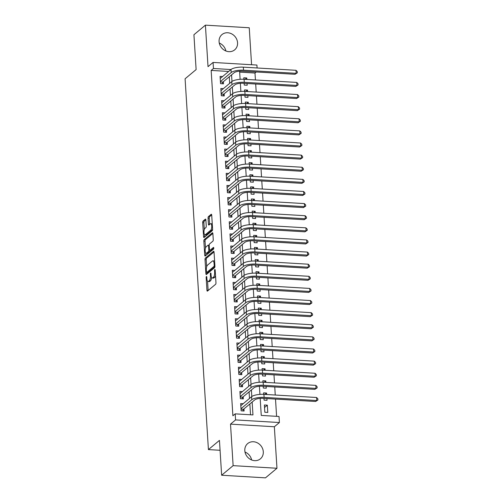 <?xml version="1.0" encoding="UTF-8"?>
<svg xmlns="http://www.w3.org/2000/svg" width="503" height="503" viewBox="0 0 503 503"><rect width="100%" height="100%" fill="white"/><g stroke="black" fill="none" stroke-linecap="round" stroke-linejoin="round"><path stroke-width="0.75" d="M206.412 276.531A0.874 0.314 -86.6 0 0 206.155 277.631L206.947 290.269A1.251 0.453 -86.6 0 0 207.324 291.136A1.251 0.453 -86.6 0 0 207.475 291.08L215.592 284.302A1.251 0.453 -86.6 0 0 215.969 282.736L215.171 270.098A0.874 0.314 -86.6 0 0 214.907 269.489A0.874 0.314 -86.6 0 0 214.806 269.533A0.874 0.314 -86.6 0 0 214.542 270.627L214.643 272.261A3.999 1.446 -86.6 0 1 213.442 277.272L212.763 277.838A3.999 1.446 -86.6 0 1 212.285 278.021A3.999 1.446 -86.6 0 1 211.078 275.235L210.977 273.601A0.874 0.314 -86.6 0 0 210.713 272.991A0.874 0.314 -86.6 0 0 210.612 273.028A0.874 0.314 -86.6 0 0 210.348 274.129L210.449 275.763A3.999 1.446 -86.6 0 1 209.248 280.775L208.569 281.34A3.999 1.446 -86.6 0 1 208.091 281.523A3.999 1.446 -86.6 0 1 206.884 278.737L206.783 277.103A0.874 0.314 -86.6 0 0 206.519 276.493A0.874 0.314 -86.6 0 0 206.412 276.531M219.082 41.661A9.928 8.765 50.1 0 0 224.935 50.533A9.928 8.765 50.1 0 0 234.687 49.835A9.928 8.765 50.1 0 0 237.561 42.768A9.928 8.765 50.1 0 0 231.707 33.89A9.928 8.765 50.1 0 0 221.961 34.588A9.928 8.765 50.1 0 0 219.082 41.661M244.81 450.644A9.928 8.765 50.1 0 0 250.664 459.522A9.928 8.765 50.1 0 0 260.416 458.824A9.928 8.765 50.1 0 0 263.295 451.751A9.928 8.765 50.1 0 0 257.442 442.879A9.928 8.765 50.1 0 0 247.69 443.577A9.928 8.765 50.1 0 0 244.81 450.644M205.872 219.993A1.251 0.453 -86.6 0 0 205.494 219.119A1.251 0.453 -86.6 0 0 205.343 219.176L203.067 221.081A1.251 0.453 -86.6 0 0 202.69 222.647L203.577 236.68A1.251 0.453 -86.6 0 0 203.954 237.554A1.251 0.453 -86.6 0 0 204.099 237.491L212.222 230.72A1.251 0.453 -86.6 0 0 212.593 229.154L211.713 215.114A1.251 0.453 -86.6 0 0 211.335 214.247A1.251 0.453 -86.6 0 0 211.185 214.303L208.437 216.598A1.251 0.453 -86.6 0 0 208.06 218.164L208.437 224.175A1.251 0.453 -86.6 0 0 208.814 225.042A1.251 0.453 -86.6 0 0 208.965 224.986L210.329 223.848A3.345 1.207 -86.6 0 1 210.726 223.69A3.345 1.207 -86.6 0 1 211.75 226.551A3.345 1.207 -86.6 0 1 210.726 230.211L205.381 234.668A3.345 1.207 -86.6 0 1 204.985 234.826A3.345 1.207 -86.6 0 1 203.96 231.965A3.345 1.207 -86.6 0 1 204.985 228.305L205.872 227.563A1.251 0.453 -86.6 0 0 206.249 225.998L205.872 219.993M228.664 71.457L211.159 70.414L213.461 68.496L213.077 62.435L256.914 65.057L257.096 67.98M221.641 475.234L233.128 465.646L276.964 468.262L265.477 477.85L221.641 475.234L219.446 440.389L208.418 449.594L185.091 78.782L196.12 69.577L193.925 34.738L205.413 25.15L208.022 66.654L213.077 62.435M276.964 468.262L274.349 426.758L230.512 424.136L233.128 465.646M230.512 424.136L235.567 419.917L235.19 413.862L252.959 414.925L252.148 402.06M211.159 70.414L232.889 415.78L235.19 413.862M205.394 258.07A1.251 0.453 -86.6 0 0 205.023 259.636L205.903 273.676A1.251 0.453 -86.6 0 0 206.28 274.544A1.251 0.453 -86.6 0 0 206.431 274.487L214.548 267.709A1.251 0.453 -86.6 0 0 214.926 266.144L214.039 252.11A1.251 0.453 -86.6 0 0 213.662 251.236A1.251 0.453 -86.6 0 0 213.517 251.293L205.394 258.07L206.582 258.14A1.251 0.453 -86.6 0 0 206.205 259.711L206.651 266.848M204.74 255.178L203.853 241.138A1.251 0.453 -86.6 0 1 204.231 239.573L212.348 232.801A1.251 0.453 -86.6 0 1 212.499 232.738A1.251 0.453 -86.6 0 1 212.876 233.612L213.253 239.617A1.251 0.453 -86.6 0 1 212.876 241.182L209.588 243.93A1.251 0.453 -86.6 0 0 209.21 245.502L209.462 249.482A1.251 0.453 -86.6 0 0 209.839 250.356A1.251 0.453 -86.6 0 0 209.984 250.299L213.417 247.438A0.874 0.314 -86.6 0 1 213.517 247.394A0.874 0.314 -86.6 0 1 213.788 248.142A0.874 0.314 -86.6 0 1 213.517 249.098L205.268 255.989A1.251 0.453 -86.6 0 1 205.117 256.046A1.251 0.453 -86.6 0 1 204.74 255.178L205.922 255.247L205.79 253.097M251.575 64.736L249.249 27.766L205.413 25.15M246.841 79.443L246.753 77.971L245.112 79.336M244.137 83.328L244.244 85.064L247.206 85.24L247.099 83.504M247.608 91.559L247.514 90.087L245.873 91.458M244.898 95.444L245.011 97.186L247.973 97.362L247.86 95.62M248.369 103.681L248.275 102.21L246.64 103.574M245.659 107.56L245.772 109.302L248.734 109.478L248.627 107.736M249.13 115.797L249.035 114.326L247.401 115.69M246.426 119.683L246.533 121.418L249.494 121.594L249.387 119.859M249.89 127.913L249.802 126.442L248.161 127.812M247.187 131.799L247.294 133.54L250.255 133.716L250.148 131.975M250.657 140.035L250.563 138.564L248.922 139.928M247.948 143.915L248.061 145.656L251.022 145.832L250.909 144.091M251.418 152.151L251.324 150.68L249.689 152.044M248.715 156.037L248.822 157.772L251.783 157.948L251.676 156.213M252.179 164.267L252.091 162.796L250.45 164.167M249.475 168.153L249.582 169.895L252.544 170.071L252.437 168.329M252.94 176.39L252.852 174.918L251.211 176.283M250.236 180.269L250.343 182.011L253.311 182.187L253.198 180.445M253.707 188.506L253.613 187.034L251.972 188.399M250.997 192.391L251.11 194.127L254.072 194.303L253.958 192.567M254.468 200.622L254.373 199.15L252.739 200.521M251.764 204.507L251.871 206.249L254.832 206.425L254.725 204.683M255.228 212.744L255.14 211.273L253.499 212.637M252.525 216.623L252.632 218.365L255.593 218.541L255.486 216.799M255.996 224.86L255.901 223.389L254.26 224.753M253.286 228.746L253.393 230.481L256.36 230.657L256.247 228.922M256.756 236.976L256.662 235.505L255.027 236.875M254.046 240.862L254.16 242.603L257.121 242.779L257.008 241.038M257.517 249.098L257.423 247.627L255.788 248.991M254.814 252.978L254.92 254.719L257.882 254.895L257.775 253.154M258.278 261.214L258.19 259.743L256.549 261.107M255.574 265.1L255.681 266.835L258.643 267.011L258.536 265.276M259.045 273.33L258.951 271.859L257.31 273.23M256.335 277.216L256.448 278.958L259.41 279.134L259.296 277.392M259.806 285.452L259.711 283.981L258.077 285.346M257.096 289.332L257.209 291.074L260.17 291.25L260.057 289.508M260.567 297.569L260.472 296.097L258.838 297.462M257.863 301.454L257.97 303.19L260.931 303.366L260.824 301.63M261.327 309.685L261.239 308.213L259.598 309.584M258.624 313.57L258.731 315.312L261.692 315.488L261.585 313.746M262.094 321.807L262 320.336L260.359 321.7M259.385 325.686L259.498 327.428L262.459 327.604L262.346 325.862M262.855 333.923L262.761 332.452L261.126 333.816M260.145 337.809L260.258 339.544L263.22 339.72L263.107 337.985M263.616 346.039L263.522 344.568L261.887 345.938M260.912 349.925L261.019 351.666L263.981 351.842L263.874 350.101M264.377 358.161L264.289 356.69L262.648 358.054M261.673 362.041L261.78 363.782L264.741 363.958L264.635 362.217M265.144 370.277L265.05 368.806L263.409 370.17M262.434 374.163L262.547 375.898L265.509 376.074L265.395 374.339M265.905 382.393L265.81 380.922L264.176 382.293M263.195 386.279L263.308 388.02L266.269 388.197L266.156 386.455M266.665 394.515L266.571 393.044L264.936 394.409M263.962 398.395L264.069 400.137L267.03 400.313L266.923 398.571M243.175 403.714L240.679 403.569L241.138 410.838L244.1 411.014L243.968 408.895M242.415 391.598L239.918 391.447L240.371 398.722L243.339 398.898L243.201 396.779M241.647 379.482L239.151 379.331L239.61 386.6L242.572 386.782L242.44 384.657M240.887 367.36L238.391 367.215L238.85 374.484L241.811 374.66L241.679 372.541M240.126 355.244L237.63 355.093L238.089 362.367L241.05 362.544L240.918 360.425M239.365 343.128L236.869 342.977L237.322 350.245L240.289 350.428L240.151 348.302M238.598 331.005L236.102 330.861L236.561 338.129L239.522 338.305L239.39 336.186M237.837 318.889L235.341 318.739L235.8 326.013L238.762 326.189L238.629 324.07M237.076 306.773L234.58 306.623L235.039 313.891L238.001 314.073L237.869 311.948M236.316 294.651L233.82 294.507L234.272 301.775L237.234 301.951L237.102 299.832M235.549 282.535L233.052 282.384L233.511 289.659L236.473 289.835L236.341 287.716M234.788 270.419L232.292 270.268L232.751 277.537L235.712 277.719L235.58 275.594M234.027 258.297L231.531 258.152L231.99 265.421L234.951 265.597L234.813 263.478M233.26 246.181L230.77 246.03L231.223 253.305L234.184 253.481L234.052 251.362M232.499 234.065L230.003 233.914L230.462 241.182L233.423 241.365L233.291 239.239M231.738 221.942L229.242 221.798L229.701 229.066L232.663 229.242L232.531 227.123M230.978 209.826L228.481 209.676L228.94 216.95L231.902 217.126L231.764 215.007M230.211 197.71L227.721 197.56L228.173 204.828L231.135 205.01L231.003 202.885M229.45 185.588L226.954 185.444L227.413 192.712L230.374 192.888L230.242 190.769M228.689 173.472L226.193 173.321L226.652 180.596L229.613 180.772L229.481 178.653M227.928 161.356L225.432 161.205L225.891 168.474L228.852 168.656L228.714 166.531M227.161 149.234L224.671 149.089L225.124 156.358L228.085 156.534L227.953 154.415M226.4 137.118L223.904 136.967L224.363 144.242L227.325 144.418L227.193 142.299M225.64 125.002L223.143 124.851L223.602 132.119L226.564 132.302L226.432 130.176M224.879 112.879L222.383 112.735L222.842 120.003L225.803 120.179L225.665 118.06M224.112 100.763L221.622 100.613L222.075 107.887L225.036 108.063L224.904 105.944M223.351 88.647L220.855 88.497L221.314 95.765L224.275 95.947L224.143 93.822M250.532 414.78L249.853 403.978M249.501 398.433L249.092 391.862M248.74 386.317L248.325 379.746M247.979 374.194L247.564 367.624M247.218 362.078L246.803 355.508M246.451 349.962L246.042 343.392M245.69 337.84L245.275 331.27M244.93 325.724L244.515 319.154M244.169 313.608L243.754 307.037M243.402 301.486L242.993 294.915M242.641 289.37L242.226 282.799M241.88 277.254L241.465 270.683M241.119 265.131L240.704 258.561M240.352 253.015L239.944 246.445M239.591 240.899L239.177 234.329M238.831 228.777L238.416 222.207M238.07 216.661L237.655 210.091M237.303 204.545L236.894 197.975M236.542 192.423L236.127 185.852M235.781 180.307L235.366 173.736M235.02 168.191L234.605 161.62M234.253 156.068L233.845 149.498M233.493 143.952L233.078 137.382M232.732 131.836L232.317 125.266M231.971 119.714L231.556 113.144M231.204 107.598L230.795 101.028M230.443 95.482L230.028 88.912M229.682 83.36L229.267 76.789M222.59 76.525L220.094 76.381L220.553 83.649L223.514 83.825L223.382 81.706M276.593 416.333L275.512 399.086M275.254 395.025L274.751 386.97M274.493 382.909L273.984 374.848M273.733 370.786L273.223 362.732M272.966 358.67L272.463 350.616M272.205 346.554L271.702 338.494M271.444 334.432L270.935 326.378M270.683 322.316L270.174 314.262M269.916 310.2L269.413 302.14M269.155 298.078L268.652 290.024M268.395 285.962L267.885 277.908M267.634 273.846L267.124 265.785M266.867 261.723L266.364 253.669M266.106 249.607L265.603 241.553M265.345 237.491L264.836 229.431M264.584 225.369L264.075 217.315M263.817 213.253L263.314 205.199M263.056 201.137L262.553 193.077M262.296 189.015L261.786 180.961M261.535 176.899L261.026 168.845M260.768 164.783L260.265 156.722M260.007 152.661L259.498 144.606M259.246 140.544L258.737 132.49M258.485 128.428L257.976 120.368M257.718 116.306L257.215 108.252M256.958 104.19L256.448 96.136M256.197 92.074L255.687 84.014M255.436 79.952L254.996 73.029L239.654 72.111M267.791 412.429L267.338 405.16L264.377 404.984L264.829 412.253L267.791 412.429M266.571 393.044L263.61 392.862L263.704 394.339M265.81 380.922L262.849 380.746L262.943 382.217M265.05 368.806L262.088 368.63L262.182 370.101M264.289 356.69L261.327 356.508L261.415 357.985M263.522 344.568L260.56 344.392L260.655 345.863M262.761 332.452L259.8 332.276L259.894 333.747M262 320.336L259.039 320.153L259.133 321.631M261.239 308.213L258.278 308.037L258.366 309.508M260.472 296.097L257.511 295.921L257.605 297.392M259.711 283.981L256.75 283.799L256.844 285.276M258.951 271.859L255.989 271.683L256.077 273.154M258.19 259.743L255.222 259.567L255.317 261.038M257.423 247.627L254.461 247.445L254.556 248.922M256.662 235.505L253.701 235.329L253.795 236.8M255.901 223.389L252.94 223.213L253.028 224.684M255.14 211.273L252.173 211.09L252.267 212.568M254.373 199.15L251.412 198.974L251.506 200.446M253.613 187.034L250.651 186.858L250.746 188.329M252.852 174.918L249.89 174.736L249.978 176.213M252.091 162.796L249.123 162.62L249.218 164.091M251.324 150.68L248.363 150.504L248.457 151.975M250.563 138.564L247.602 138.382L247.696 139.859M249.802 126.442L246.841 126.266L246.929 127.737M249.035 114.326L246.074 114.15L246.168 115.621M248.275 102.21L245.313 102.027L245.407 103.505M247.514 90.087L244.552 89.911L244.647 91.383M246.753 77.971L243.792 77.795L243.88 79.267M208.418 449.594L220.069 450.292M254.996 73.029L256.26 71.979M260.177 398.37L261.252 415.415L279.027 416.478L279.404 422.539L235.567 419.917M274.349 426.758L279.404 422.539M230.959 69.54L213.461 68.496M251.802 396.527L251.387 389.944M251.041 384.411L250.626 377.828M250.274 372.295L249.865 365.706M249.513 360.173L249.098 353.59M248.752 348.057L248.337 341.474M247.992 335.941L247.577 329.352M247.225 323.819L246.816 317.236M246.464 311.703L246.049 305.12M245.703 299.587L245.288 292.998M244.942 287.464L244.527 280.881M244.175 275.348L243.766 268.765M243.414 263.232L242.999 256.643M242.653 251.11L242.239 244.527M241.893 238.994L241.478 232.411M241.126 226.878L240.711 220.289M240.365 214.756L239.95 208.173M239.604 202.64L239.189 196.057M238.843 190.524L238.428 183.935M238.076 178.402L237.661 171.819M237.315 166.286L236.9 159.703M236.555 154.169L236.14 147.58M235.794 142.047L235.379 135.464M235.027 129.931L234.612 123.348M234.266 117.815L233.851 111.226M233.505 105.693L233.09 99.11M232.744 93.577L232.329 86.994M231.977 81.461L231.562 74.872M239.598 71.181L240.107 79.317M240.359 83.303L240.868 91.433M241.119 95.419L241.629 103.555M241.88 107.535L242.396 115.671M242.647 119.657L243.156 127.787M243.408 131.773L243.917 139.909M244.169 143.889L244.678 152.025M244.93 156.012L245.445 164.141M245.697 168.128L246.206 176.264M246.457 180.244L246.967 188.38M247.218 192.366L247.728 200.496M247.979 204.482L248.495 212.618M248.746 216.598L249.255 224.734M249.507 228.72L250.016 236.85M250.268 240.836L250.783 248.972M251.028 252.952L251.544 261.088M251.796 265.075L252.305 273.204M252.556 277.191L253.066 285.327M253.317 289.307L253.833 297.443M254.078 301.429L254.593 309.559M254.845 313.545L255.354 321.681M255.606 325.661L256.115 333.797M256.367 337.783L256.882 345.913M257.127 349.899L257.643 358.035M257.894 362.015L258.404 370.151M258.655 374.138L259.164 382.267M259.416 386.254L259.932 394.39M267.338 405.16L264.534 407.499M244.992 452.021A9.928 8.765 -129.9 0 1 251.626 459.962M219.264 43.038A9.928 8.765 -129.9 0 1 225.891 50.979M208.091 281.523L209.273 281.592A3.999 1.446 -86.6 0 0 209.751 281.41L208.569 281.34M211.606 277.467A3.999 1.446 -86.6 0 1 210.43 280.844L209.751 281.41M212.285 278.021L213.473 278.096A3.999 1.446 -86.6 0 0 213.951 277.908L212.763 277.838M215.517 275.6A3.999 1.446 -86.6 0 1 214.624 277.342L213.951 277.908M207.557 281.183L208.129 290.338A1.251 0.453 -86.6 0 0 208.148 290.514M214.026 251.928L206.582 258.14M207.01 272.463L207.085 273.745A1.251 0.453 -86.6 0 0 207.104 273.921M206.45 271.84A0.874 0.314 -86.6 0 0 206.714 272.45A0.874 0.314 -86.6 0 0 206.821 272.406L213.945 266.458A0.874 0.314 -86.6 0 0 214.209 265.364L214.102 263.635A3.999 1.446 -86.6 0 0 212.895 260.85A3.999 1.446 -86.6 0 0 212.417 261.038L207.55 265.1A3.999 1.446 -86.6 0 0 206.343 270.111L206.45 271.84M207.802 272.463A0.874 0.314 -86.6 0 0 207.902 272.519A0.874 0.314 -86.6 0 0 208.003 272.475L206.821 272.406M214.907 266.716L208.003 272.475M214.618 261.258A3.999 1.446 -86.6 0 0 214.083 260.925L212.895 260.85M205.476 248.067L205.042 241.214L203.853 241.138M212.857 233.436L205.419 239.648A1.251 0.453 -86.6 0 0 205.042 241.214M210.883 250.349A1.251 0.453 -86.6 0 0 211.021 250.425A1.251 0.453 -86.6 0 0 211.172 250.368L213.788 248.186M206.167 246.784A3.345 1.207 -86.6 0 0 205.149 250.437A3.345 1.207 -86.6 0 0 206.173 253.305A3.345 1.207 -86.6 0 0 206.57 253.147L208.456 251.575A1.251 0.453 -86.6 0 0 208.827 250.01L208.582 246.024A1.251 0.453 -86.6 0 0 208.204 245.156A1.251 0.453 -86.6 0 0 208.053 245.213L206.167 246.784M206.173 253.305L207.355 253.374A3.345 1.207 -86.6 0 0 207.752 253.216L206.57 253.147M210.021 250.368A1.251 0.453 -86.6 0 1 209.638 251.645L207.752 253.216M204.985 234.826L206.167 234.895A3.345 1.207 -86.6 0 0 206.57 234.744L205.381 234.668M212.593 229.06A3.345 1.207 -86.6 0 1 211.914 230.28L206.57 234.744M212.266 223.942A3.345 1.207 -86.6 0 0 211.914 223.76L210.726 223.69M211.694 214.938L209.619 216.667A1.251 0.453 -86.6 0 0 209.242 218.233L209.625 224.244A1.251 0.453 -86.6 0 0 209.638 224.42M204.627 234.65L204.759 236.75A1.251 0.453 -86.6 0 0 204.778 236.932M205.853 219.811L204.256 221.15A1.251 0.453 -86.6 0 0 203.878 222.716L204.306 229.525M241.031 409.134L243.502 409.279L254.738 399.898A6.363 1.911 -3.6 0 1 262.962 398.338L315.626 401.482L316.771 400.526L264.113 397.376A9.551 2.867 176.4 0 0 251.777 399.722L241 408.719M316.582 397.496L317.833 398.785L317.909 399.992L316.771 400.526L316.582 397.496L263.918 394.346A9.551 2.867 176.4 0 0 251.588 396.697L240.811 405.688M243.502 409.279L242.691 410.932M317.909 399.992L315.626 401.482M240.264 397.012L242.742 397.163L253.977 387.782A6.363 1.911 -3.6 0 1 262.201 386.216L314.859 389.366L316.01 388.404L263.346 385.26A9.551 2.867 176.4 0 0 251.016 387.606L240.239 396.597M315.821 385.373L317.072 386.662L317.148 387.876L316.01 388.404L315.821 385.373L263.157 382.23A9.551 2.867 176.4 0 0 250.827 384.575L240.05 393.572M242.742 397.163L241.93 398.816M317.148 387.876L314.859 389.366M239.503 384.896L241.981 385.046L253.216 375.666A6.363 1.911 -3.6 0 1 261.434 374.1L314.098 377.244L315.249 376.288L262.585 373.144A9.551 2.867 176.4 0 0 250.255 375.49L239.478 384.481M315.054 373.257L316.312 374.546L316.387 375.76L315.249 376.288L315.054 373.257L262.396 370.114A9.551 2.867 176.4 0 0 250.06 372.459L239.29 381.45M241.981 385.046L241.17 386.694M316.387 375.76L314.098 377.244M238.743 372.78L241.214 372.924L252.449 363.543A6.363 1.911 -3.6 0 1 260.673 361.984L313.338 365.128L314.488 364.172L261.824 361.022A9.551 2.867 176.4 0 0 249.488 363.367L238.718 372.365M314.293 361.141L315.544 362.43L315.626 363.638L314.488 364.172L314.293 361.141L261.629 357.991A9.551 2.867 176.4 0 0 249.299 360.343L238.523 369.334M241.214 372.924L240.403 374.578M315.626 363.638L313.338 365.128M237.982 360.657L240.453 360.808L251.689 351.427A6.363 1.911 -3.6 0 1 259.913 349.862L312.577 353.012L313.721 352.05L261.057 348.906A9.551 2.867 176.4 0 0 248.727 351.251L237.95 360.242M313.532 349.019L314.784 350.308L314.859 351.522L313.721 352.05L313.532 349.019L260.868 345.875A9.551 2.867 176.4 0 0 248.539 348.221L237.762 357.218M240.453 360.808L239.642 362.462M314.859 351.522L312.577 353.012M237.215 348.541L239.692 348.692L250.928 339.311A6.363 1.911 -3.6 0 1 259.152 337.746L311.81 340.889L312.96 339.934L260.296 336.79A9.551 2.867 176.4 0 0 247.966 339.135L237.19 348.126M312.772 336.903L314.023 338.192L314.098 339.406L312.96 339.934L312.772 336.903L260.108 333.759A9.551 2.867 176.4 0 0 247.778 336.105L237.001 345.096M239.692 348.692L238.881 350.34M314.098 339.406L311.81 340.889M236.454 336.425L238.925 336.57L250.167 327.189A6.363 1.911 -3.6 0 1 258.385 325.63L311.049 328.773L312.2 327.818L259.535 324.668A9.551 2.867 176.4 0 0 247.206 327.013L236.429 336.01M312.005 324.787L313.262 326.076L313.338 327.283L312.2 327.818L312.005 324.787L259.347 321.637A9.551 2.867 176.4 0 0 247.011 323.989L236.24 332.98M238.925 336.57L238.12 338.223M313.338 327.283L311.049 328.773M235.693 324.303L238.164 324.454L249.4 315.073A6.363 1.911 -3.6 0 1 257.624 313.507L310.288 316.657L311.432 315.695L258.775 312.552A9.551 2.867 176.4 0 0 246.439 314.897L235.668 323.888M311.244 312.665L312.495 313.954L312.577 315.167L311.432 315.695L311.244 312.665L258.58 309.521A9.551 2.867 176.4 0 0 246.25 311.866L235.473 320.864M238.164 324.454L237.353 326.107M312.577 315.167L310.288 316.657M234.932 312.187L237.403 312.338L248.639 302.957A6.363 1.911 -3.6 0 1 256.863 301.391L309.527 304.535L310.672 303.579L258.008 300.436A9.551 2.867 176.4 0 0 245.678 302.781L234.901 311.772M310.483 300.549L311.734 301.838L311.81 303.051L310.672 303.579L310.483 300.549L257.819 297.405A9.551 2.867 176.4 0 0 245.489 299.75L234.712 308.741M237.403 312.338L236.592 313.985M311.81 303.051L309.527 304.535M234.165 300.071L236.643 300.216L247.878 290.835A6.363 1.911 -3.6 0 1 256.096 289.275L308.76 292.419L309.911 291.463L257.247 288.313A9.551 2.867 176.4 0 0 244.917 290.659L234.14 299.656M309.722 288.433L310.973 289.722L311.049 290.929L309.911 291.463L309.722 288.433L257.058 285.283A9.551 2.867 176.4 0 0 244.728 287.634L233.952 296.625M236.643 300.216L235.832 301.869M311.049 290.929L308.76 292.419M233.405 287.949L235.876 288.1L247.118 278.719A6.363 1.911 -3.6 0 1 255.335 277.153L307.999 280.303L309.15 279.341L256.486 276.197A9.551 2.867 176.4 0 0 244.156 278.543L233.379 287.534M308.955 276.31L310.213 277.599L310.288 278.813L309.15 279.341L308.955 276.31L256.297 273.167A9.551 2.867 176.4 0 0 243.961 275.512L233.191 284.509M235.876 288.1L235.071 289.753M310.288 278.813L307.999 280.303M232.644 275.833L235.115 275.984L246.351 266.603A6.363 1.911 -3.6 0 1 254.575 265.037L307.239 268.181L308.383 267.225L255.725 264.081A9.551 2.867 176.4 0 0 243.389 266.427L232.619 275.418M308.194 264.194L309.446 265.483L309.527 266.697L308.383 267.225L308.194 264.194L255.53 261.051A9.551 2.867 176.4 0 0 243.201 263.396L232.424 272.387M235.115 275.984L234.304 277.631M309.527 266.697L307.239 268.181M231.883 263.717L234.354 263.861L245.59 254.48A6.363 1.911 -3.6 0 1 253.814 252.921L306.472 256.065L307.622 255.109L254.958 251.959A9.551 2.867 176.4 0 0 242.628 254.304L231.852 263.302M307.434 252.078L308.685 253.367L308.76 254.575L307.622 255.109L307.434 252.078L254.769 248.928A9.551 2.867 176.4 0 0 242.44 251.28L231.663 260.271M234.354 263.861L233.543 265.515M308.76 254.575L306.472 256.065M231.116 251.594L233.593 251.745L244.829 242.364A6.363 1.911 -3.6 0 1 253.047 240.799L305.711 243.949L306.861 242.987L254.197 239.843A9.551 2.867 176.4 0 0 241.868 242.188L231.091 251.179M306.673 239.956L307.924 241.245L307.999 242.459L306.861 242.987L306.673 239.956L254.009 236.812A9.551 2.867 176.4 0 0 241.679 239.158L230.902 248.155M233.593 251.745L232.782 253.399M307.999 242.459L305.711 243.949M230.355 239.478L232.826 239.629L244.068 230.248A6.363 1.911 -3.6 0 1 252.286 228.683L304.95 231.826L306.101 230.871L253.437 227.727A9.551 2.867 176.4 0 0 241.107 230.072L230.33 239.063M305.906 227.84L307.163 229.129L307.239 230.343L306.101 230.871L305.906 227.84L253.248 224.696A9.551 2.867 176.4 0 0 240.912 227.042L230.141 236.033M232.826 239.629L232.021 241.277M307.239 230.343L304.95 231.826M229.594 227.362L232.065 227.507L243.301 218.126A6.363 1.911 -3.6 0 1 251.525 216.567L304.189 219.71L305.334 218.755L252.676 215.605A9.551 2.867 176.4 0 0 240.34 217.95L229.569 226.947M305.145 215.724L306.396 217.013L306.472 218.22L305.334 218.755L305.145 215.724L252.481 212.574A9.551 2.867 176.4 0 0 240.151 214.926L229.374 223.917M232.065 227.507L231.254 229.161M306.472 218.22L304.189 219.71M228.834 215.24L231.305 215.391L242.54 206.01A6.363 1.911 -3.6 0 1 250.764 204.444L303.422 207.594L304.573 206.632L251.909 203.489A9.551 2.867 176.4 0 0 239.579 205.834L228.802 214.825M304.384 203.602L305.635 204.891L305.711 206.104L304.573 206.632L304.384 203.602L251.72 200.458A9.551 2.867 176.4 0 0 239.39 202.803L228.614 211.801M231.305 215.391L230.493 217.044M305.711 206.104L303.422 207.594M228.066 203.124L230.544 203.275L241.78 193.894A6.363 1.911 -3.6 0 1 249.997 192.328L302.661 195.472L303.812 194.516L251.148 191.373A9.551 2.867 176.4 0 0 238.818 193.718L228.041 202.709M303.623 191.486L304.875 192.775L304.95 193.988L303.812 194.516L303.623 191.486L250.959 188.342A9.551 2.867 176.4 0 0 238.623 190.687L227.853 199.678M230.544 203.275L229.733 204.922M304.95 193.988L302.661 195.472M227.306 191.008L229.777 191.153L241.019 181.772A6.363 1.911 -3.6 0 1 249.237 180.212L301.901 183.356L303.051 182.4L250.387 179.25A9.551 2.867 176.4 0 0 238.057 181.596L227.281 190.593M302.856 179.37L304.114 180.659L304.189 181.866L303.051 182.4L302.856 179.37L250.198 176.22A9.551 2.867 176.4 0 0 237.862 178.571L227.092 187.562M229.777 191.153L228.972 192.806M304.189 181.866L301.901 183.356M226.545 178.886L229.016 179.037L240.252 169.656A6.363 1.911 -3.6 0 1 248.476 168.09L301.14 171.24L302.284 170.278L249.626 167.134A9.551 2.867 176.4 0 0 237.29 169.48L226.52 178.471M302.096 167.248L303.347 168.536L303.422 169.75L302.284 170.278L302.096 167.248L249.431 164.104A9.551 2.867 176.4 0 0 237.102 166.449L226.325 175.446M229.016 179.037L228.205 180.69M303.422 169.75L301.14 171.24M225.778 166.77L228.255 166.921L239.491 157.54A6.363 1.911 -3.6 0 1 247.715 155.974L300.373 159.118L301.523 158.162L248.859 155.018A9.551 2.867 176.4 0 0 236.529 157.364L225.753 166.355M301.335 155.131L302.586 156.42L302.661 157.634L301.523 158.162L301.335 155.131L248.671 151.988A9.551 2.867 176.4 0 0 236.341 154.333L225.564 163.324M228.255 166.921L227.444 168.568M302.661 157.634L300.373 159.118M225.017 154.654L227.494 154.798L238.73 145.417A6.363 1.911 -3.6 0 1 246.948 143.858L299.612 147.002L300.763 146.046L248.098 142.896A9.551 2.867 176.4 0 0 235.769 145.241L224.992 154.239M300.574 143.015L301.825 144.304L301.901 145.512L300.763 146.046L300.574 143.015L247.91 139.865A9.551 2.867 176.4 0 0 235.574 142.217L224.803 151.208M227.494 154.798L226.683 156.452M301.901 145.512L299.612 147.002M224.256 142.531L226.727 142.682L237.969 133.301A6.363 1.911 -3.6 0 1 246.187 131.736L298.851 134.886L300.002 133.924L247.338 130.78A9.551 2.867 176.4 0 0 235.008 133.125L224.231 142.116M299.807 130.893L301.064 132.182L301.14 133.396L300.002 133.924L299.807 130.893L247.149 127.749A9.551 2.867 176.4 0 0 234.813 130.095L224.042 139.092M226.727 142.682L225.916 144.336M301.14 133.396L298.851 134.886M223.495 130.415L225.966 130.566L237.202 121.185A6.363 1.911 -3.6 0 1 245.426 119.62L298.09 122.763L299.235 121.808L246.577 118.664A9.551 2.867 176.4 0 0 234.241 121.009L223.47 130M299.046 118.777L300.297 120.066L300.373 121.28L299.235 121.808L299.046 118.777L246.382 115.633A9.551 2.867 176.4 0 0 234.052 117.979L223.275 126.97M225.966 130.566L225.155 132.214M300.373 121.28L298.09 122.763M222.728 118.299L225.206 118.444L236.441 109.063A6.363 1.911 -3.6 0 1 244.665 107.504L297.323 110.647L298.474 109.692L245.81 106.542A9.551 2.867 176.4 0 0 233.48 108.887L222.703 117.884M298.285 106.661L299.536 107.95L299.612 109.157L298.474 109.692L298.285 106.661L245.621 103.511A9.551 2.867 176.4 0 0 233.291 105.863L222.515 114.854M225.206 118.444L224.395 120.098M299.612 109.157L297.323 110.647M221.968 106.177L224.445 106.328L235.681 96.947A6.363 1.911 -3.6 0 1 243.898 95.381L296.563 98.531L297.713 97.569L245.049 94.426A9.551 2.867 176.4 0 0 232.719 96.771L221.942 105.762M297.524 94.539L298.776 95.828L298.851 97.041L297.713 97.569L297.524 94.539L244.86 91.395A9.551 2.867 176.4 0 0 232.524 93.74L221.754 102.738M224.445 106.328L223.634 107.982M298.851 97.041L296.563 98.531M221.207 94.061L223.678 94.212L234.92 84.831A6.363 1.911 -3.6 0 1 243.138 83.265L295.802 86.409L296.952 85.453L244.288 82.31A9.551 2.867 176.4 0 0 231.952 84.655L221.182 93.646M296.757 82.423L298.015 83.712L298.09 84.925L296.952 85.453L296.757 82.423L244.1 79.279A9.551 2.867 176.4 0 0 231.764 81.624L220.987 90.615M223.678 94.212L222.867 95.859M298.09 84.925L295.802 86.409M220.446 81.945L222.917 82.09L234.153 72.709A6.363 1.911 -3.6 0 1 242.377 71.149L295.041 74.293L296.185 73.337L243.527 70.187A9.551 2.867 176.4 0 0 231.191 72.533L220.421 81.53M295.997 70.307L297.248 71.596L297.323 72.803L296.185 73.337L295.997 70.307L243.333 67.157A9.551 2.867 176.4 0 0 231.003 69.508L220.226 78.499M222.917 82.09L222.106 83.743M297.323 72.803L295.041 74.293M206.821 277.669L206.155 277.631M215.209 270.664L214.542 270.627M211.015 274.166L210.348 274.129M210.43 280.844L209.248 280.775M211.134 275.801L210.449 275.763M214.624 277.342L213.442 277.272M215.309 272.299L214.643 272.261M208.129 290.338L206.947 290.269M207.085 273.745L205.903 273.676M206.205 259.711L205.023 259.636M214.926 266.515L213.945 266.458M214.875 265.402L214.209 265.364M214.768 263.679L214.102 263.635M205.419 239.648L204.231 239.573M211.172 250.368L209.984 250.299M209.638 251.645L208.456 251.575M209.569 250.054L208.827 250.01M209.248 246.068L208.582 246.024M211.914 230.28L210.726 230.211M209.625 224.244L208.437 224.175M209.242 218.233L208.06 218.164M209.619 216.667L208.437 216.598M204.759 236.75L203.577 236.68M203.878 222.716L202.69 222.647M204.256 221.15L203.067 221.081M251.777 399.722L251.588 396.697M264.113 397.376L263.918 394.346M251.016 387.606L250.827 384.575M263.346 385.26L263.157 382.23M250.255 375.49L250.06 372.459M262.585 373.144L262.396 370.114M249.488 363.367L249.299 360.343M261.824 361.022L261.629 357.991M248.727 351.251L248.539 348.221M261.057 348.906L260.868 345.875M247.966 339.135L247.778 336.105M260.296 336.79L260.108 333.759M247.206 327.013L247.011 323.989M259.535 324.668L259.347 321.637M246.439 314.897L246.25 311.866M258.775 312.552L258.58 309.521M245.678 302.781L245.489 299.75M258.008 300.436L257.819 297.405M244.917 290.659L244.728 287.634M257.247 288.313L257.058 285.283M244.156 278.543L243.961 275.512M256.486 276.197L256.297 273.167M243.389 266.427L243.201 263.396M255.725 264.081L255.53 261.051M242.628 254.304L242.44 251.28M254.958 251.959L254.769 248.928M241.868 242.188L241.679 239.158M254.197 239.843L254.009 236.812M241.107 230.072L240.912 227.042M253.437 227.727L253.248 224.696M240.34 217.95L240.151 214.926M252.676 215.605L252.481 212.574M239.579 205.834L239.39 202.803M251.909 203.489L251.72 200.458M238.818 193.718L238.623 190.687M251.148 191.373L250.959 188.342M238.057 181.596L237.862 178.571M250.387 179.25L250.198 176.22M237.29 169.48L237.102 166.449M249.626 167.134L249.431 164.104M236.529 157.364L236.341 154.333M248.859 155.018L248.671 151.988M235.769 145.241L235.574 142.217M248.098 142.896L247.91 139.865M235.008 133.125L234.813 130.095M247.338 130.78L247.149 127.749M234.241 121.009L234.052 117.979M246.577 118.664L246.382 115.633M233.48 108.887L233.291 105.863M245.81 106.542L245.621 103.511M232.719 96.771L232.524 93.74M245.049 94.426L244.86 91.395M231.952 84.655L231.764 81.624M244.288 82.31L244.1 79.279M231.191 72.533L231.003 69.508M243.527 70.187L243.333 67.157M207.902 272.519L206.714 272.45M211.021 250.425L209.839 250.356M209.204 245.213L208.204 245.156"/></g></svg>
